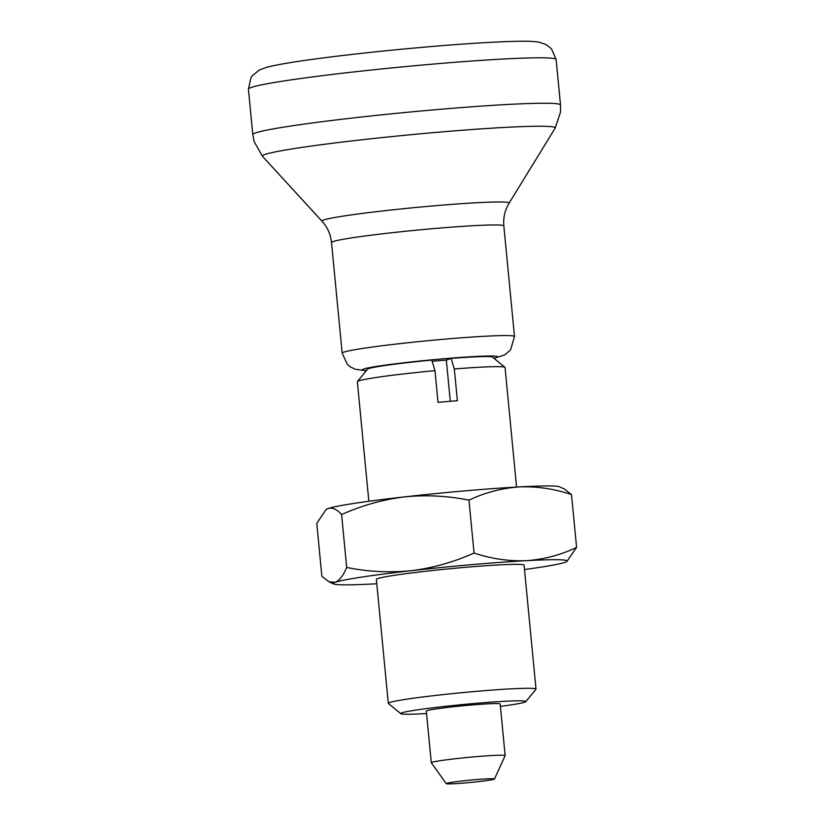 <?xml version="1.0" encoding="UTF-8"?>
<svg xmlns="http://www.w3.org/2000/svg" width="825" height="825" viewBox="0 0 825 825"><rect width="100%" height="100%" fill="white"/><g stroke="black" fill="none" stroke-linecap="round" stroke-linejoin="round"><path stroke-width="1.24" d="M524.504 569.528A117.48 5.641 174.5 0 0 565.166 562.289A117.48 5.641 174.5 0 0 566.806 561.536A117.48 5.641 174.5 0 0 526.319 560.68A117.48 5.641 174.5 0 0 411.376 570.683C433.063 567.94 453.956 562.062 474.055 553.049C491.432 558.814 508.86 561.361 526.319 560.68C543.768 559.443 560.526 555.039 576.582 547.449L571.488 494.546C554.101 488.782 536.683 486.234 519.214 486.915C501.765 488.142 485.017 492.556 468.961 500.146C447.521 495.815 425.968 494.732 404.281 496.908C382.594 499.651 361.701 505.529 341.602 514.553L346.696 567.456C368.125 571.787 389.689 572.859 411.376 570.683A117.48 5.641 174.5 0 0 335.29 582.285L329.02 581.831L321.863 576.262L316.769 523.359L325.927 509.726L328.185 508.52A117.48 5.641 174.5 0 0 326.545 509.272L325.927 509.716M474.055 553.049L468.961 500.146M388.307 703.333L376.375 579.398A74.198 3.558 -5.5 0 1 463.805 567.466A74.198 3.558 -5.5 0 1 524.081 565.177L536.013 689.112A74.198 3.558 174.5 0 0 475.747 691.402A74.198 3.558 174.5 0 0 388.307 703.333A74.198 3.558 174.5 0 0 388.41 703.498L400.806 713.687A62.813 3.011 174.5 0 0 426.556 713.512M346.696 567.456C343.272 575.592 339.467 580.532 335.29 582.285A117.48 5.641 174.5 0 0 333.743 583.976A117.48 5.641 174.5 0 0 374.137 583.894A117.48 5.641 174.5 0 0 376.788 583.749M571.488 494.546L564.331 488.978L559.608 486.832A117.48 5.641 174.5 0 0 519.214 486.915A117.48 5.641 174.5 0 0 404.281 496.908A117.48 5.641 174.5 0 0 328.185 508.52C332.413 507.293 336.889 509.303 341.602 514.553M434.971 370.652L431.774 360.092A62.813 3.011 174.5 0 0 367.63 369.146L357.411 381.521A74.198 3.558 174.5 0 1 434.971 370.652L438.023 402.373A74.198 3.558 -5.5 0 1 447.831 401.486A74.198 3.558 -5.5 0 1 457.38 400.692L454.327 368.971A74.198 3.558 174.5 0 1 504.941 367.321A74.198 3.558 174.5 0 1 505.044 367.476L516.563 487.059M357.411 381.521A74.198 3.558 174.5 0 0 357.338 381.697L368.847 501.28M500.414 706.396A62.813 3.011 174.5 0 0 525.721 701.663L535.941 689.288A74.198 3.558 174.5 0 0 536.013 689.112M525.721 701.663A62.813 3.011 174.5 0 0 474.746 703.447A62.813 3.011 174.5 0 0 400.806 713.687M504.941 367.321L492.546 357.122A62.813 3.011 174.5 0 0 451.141 358.411L454.327 368.971M494.484 779.006L505.137 755.669A37.094 1.784 174.5 0 0 505.147 755.618A37.094 1.784 174.5 0 0 475.014 756.762A37.094 1.784 174.5 0 0 431.3 762.723A37.094 1.784 174.5 0 0 431.31 762.774L446.232 783.657A24.245 1.165 174.5 0 0 470.467 782.461A24.245 1.165 174.5 0 0 494.484 779.006A24.245 1.165 174.5 0 0 474.787 779.728A24.245 1.165 174.5 0 0 446.232 783.657M505.147 755.618L500.177 703.972A37.094 1.784 174.5 0 0 470.044 705.117A37.094 1.784 174.5 0 0 426.319 711.088L431.3 762.723M576.582 547.449L566.806 561.536M451.141 358.411L446.325 360.113A37.094 1.784 174.5 0 0 432.145 361.298M446.325 360.113L450.285 401.28M430.578 64.309A154.574 7.415 174.5 0 0 248.418 89.172L250.965 77.725L252.326 75.725L259.225 70.063L266.372 67.392C276.21 64.763 293.556 61.813 318.409 58.554C350.666 54.316 386.389 50.48 425.576 47.035C467.002 43.467 498.651 41.539 520.523 41.25C528.062 41.095 534.239 41.405 539.065 42.178L546.037 44.529L551.461 48.799L556.143 59.534A154.574 7.415 174.5 0 0 430.578 64.309M556.143 59.534L560.515 104.981A154.574 7.415 174.5 0 0 434.95 109.756A154.574 7.415 174.5 0 0 252.801 134.609L248.418 89.172M560.515 104.981L560.526 112.097L555.153 128.153A147.108 7.054 174.5 0 0 435.724 132.433A147.108 7.054 174.5 0 0 262.484 156.338L254.152 141.601L252.801 134.609M494.062 358.37L504.683 354.915L510.531 349.965L514.491 336.538L503.838 225.937C503.137 217.728 504.89 210.138 509.087 203.187A94.029 4.507 174.5 0 0 432.754 205.93A94.029 4.507 174.5 0 0 322.018 221.203L262.484 156.338M503.838 225.937A86.563 4.156 174.5 0 0 433.517 228.608A86.563 4.156 174.5 0 0 331.516 242.529C330.639 234.331 327.473 227.226 322.018 221.203M514.491 336.538A86.563 4.156 174.5 0 0 444.17 339.209A86.563 4.156 174.5 0 0 342.169 353.131L331.516 242.529M493.907 358.246A68.011 3.259 174.5 0 0 442.551 358.865A68.011 3.259 174.5 0 0 378.448 366.125A68.011 3.259 174.5 0 0 366.506 370.507M333.743 583.976L329.02 581.831M509.087 203.187L555.153 128.153M342.169 353.131L347.304 364.31L350.006 366.651L355.266 369.291L366.382 370.662"/></g></svg>
